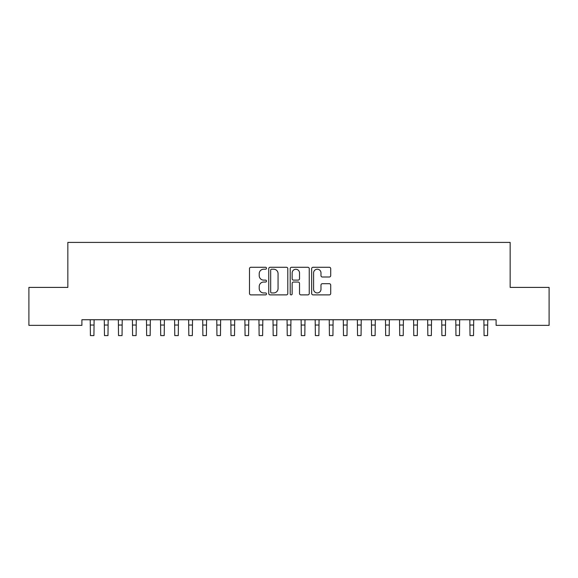 <?xml version="1.0" encoding="UTF-8"?>
<svg xmlns="http://www.w3.org/2000/svg" width="578" height="578" viewBox="0 0 578 578"><rect width="100%" height="100%" fill="white"/><g stroke="black" fill="none" stroke-linecap="round" stroke-linejoin="round"><path stroke-width="0.87" d="M266.509 268.243A0.968 0.968 0 0 0 265.54 267.274L250.874 267.274A1.38 1.38 0 0 0 249.494 268.654L249.494 293.501A1.38 1.38 0 0 0 250.874 294.881L265.54 294.881A0.968 0.968 0 0 0 266.509 293.913A0.968 0.968 0 0 0 265.54 292.945L263.64 292.945A4.414 4.414 0 0 1 259.226 288.53L259.226 286.457A4.414 4.414 0 0 1 263.64 282.042L265.54 282.042A0.968 0.968 0 0 0 266.509 281.074A0.968 0.968 0 0 0 265.54 280.113L263.64 280.113A4.414 4.414 0 0 1 259.226 275.699L259.226 273.625A4.414 4.414 0 0 1 263.64 269.211L265.54 269.211A0.968 0.968 0 0 0 266.509 268.243M329.33 277.007A1.38 1.38 0 0 0 330.71 275.627L330.71 268.654A1.38 1.38 0 0 0 329.33 267.274L313.045 267.274A1.38 1.38 0 0 0 311.665 268.654L311.665 293.501A1.38 1.38 0 0 0 313.045 294.881L329.33 294.881A1.38 1.38 0 0 0 330.71 293.501L330.71 285.077A1.38 1.38 0 0 0 329.33 283.697L322.365 283.697A1.38 1.38 0 0 0 320.985 285.077L320.985 289.253A3.692 3.692 0 0 1 317.293 292.945A3.692 3.692 0 0 1 313.601 289.253L313.601 272.903A3.692 3.692 0 0 1 317.293 269.211A3.692 3.692 0 0 1 320.985 272.903L320.985 275.627A1.38 1.38 0 0 0 322.365 277.007L329.33 277.007M496.097 319.742L81.903 319.742L81.903 325.363L28.9 325.363L28.9 287.403L67.843 287.403L67.843 242.413L510.157 242.413L510.157 287.403L549.1 287.403L549.1 325.363L496.097 325.363L496.097 319.742M287.793 268.654A1.38 1.38 0 0 0 286.413 267.274L270.128 267.274A1.38 1.38 0 0 0 268.748 268.654L268.748 293.501A1.38 1.38 0 0 0 270.128 294.881L286.413 294.881A1.38 1.38 0 0 0 287.793 293.501L287.793 268.654M291.587 267.274L307.872 267.274A1.38 1.38 0 0 1 309.252 268.654L309.252 293.501A1.38 1.38 0 0 1 307.872 294.881L300.9 294.881A1.38 1.38 0 0 1 299.52 293.501L299.52 283.422A1.38 1.38 0 0 0 298.14 282.042L293.523 282.042A1.38 1.38 0 0 0 292.143 283.422L292.143 293.913A0.968 0.968 0 0 1 291.175 294.881A0.968 0.968 0 0 1 290.207 293.913L290.207 268.654A1.38 1.38 0 0 1 291.587 267.274M271.646 269.211A0.968 0.968 0 0 0 270.677 270.172L270.677 291.977A0.968 0.968 0 0 0 271.646 292.945L273.647 292.945A4.414 4.414 0 0 0 278.061 288.53L278.061 273.625A4.414 4.414 0 0 0 273.647 269.211L271.646 269.211M299.52 272.968A3.692 3.692 0 0 0 295.828 269.276A3.692 3.692 0 0 0 292.143 272.968L292.143 278.733A1.38 1.38 0 0 0 293.523 280.113L298.14 280.113A1.38 1.38 0 0 0 299.52 278.733L299.52 272.968M90.233 319.742L90.414 335.587L93.925 335.587L94.106 319.742M104.293 319.742L104.466 335.587L107.985 335.587L108.165 319.742M118.353 319.742L118.526 335.587L122.045 335.587L122.225 319.742M132.413 319.742L132.586 335.587L136.105 335.587L136.285 319.742M146.472 319.742L146.646 335.587L150.164 335.587L150.338 319.742M160.532 319.742L160.706 335.587L164.224 335.587L164.398 319.742M174.592 319.742L174.766 335.587L178.284 335.587L178.458 319.742M188.645 319.742L188.825 335.587L192.344 335.587L192.517 319.742M202.705 319.742L202.885 335.587L206.404 335.587L206.577 319.742M216.764 319.742L216.945 335.587L220.464 335.587L220.637 319.742M230.824 319.742L231.005 335.587L234.516 335.587L234.697 319.742M244.884 319.742L245.065 335.587L248.576 335.587L248.757 319.742M258.944 319.742L259.125 335.587L262.636 335.587L262.817 319.742M273.004 319.742L273.184 335.587L276.696 335.587L276.876 319.742M287.064 319.742L287.244 335.587L290.756 335.587L290.936 319.742M301.124 319.742L301.304 335.587L304.816 335.587L304.996 319.742M315.183 319.742L315.364 335.587L318.875 335.587L319.056 319.742M329.243 319.742L329.424 335.587L332.935 335.587L333.116 319.742M343.303 319.742L343.484 335.587L346.995 335.587L347.176 319.742M357.363 319.742L357.536 335.587L361.055 335.587L361.236 319.742M371.423 319.742L371.596 335.587L375.115 335.587L375.295 319.742M385.483 319.742L385.656 335.587L389.175 335.587L389.355 319.742M399.543 319.742L399.716 335.587L403.234 335.587L403.408 319.742M413.602 319.742L413.776 335.587L417.294 335.587L417.468 319.742M427.662 319.742L427.836 335.587L431.354 335.587L431.528 319.742M441.715 319.742L441.895 335.587L445.414 335.587L445.587 319.742M455.775 319.742L455.955 335.587L459.474 335.587L459.647 319.742M469.835 319.742L470.015 335.587L473.534 335.587L473.707 319.742M483.894 319.742L484.075 335.587L487.586 335.587L487.767 319.742M90.414 325.038L93.925 325.038M104.466 325.038L107.985 325.038M118.526 325.038L122.045 325.038M132.586 325.038L136.105 325.038M146.646 325.038L150.164 325.038M160.706 325.038L164.224 325.038M174.766 325.038L178.284 325.038M188.825 325.038L192.344 325.038M202.885 325.038L206.404 325.038M216.945 325.038L220.464 325.038M231.005 325.038L234.516 325.038M245.065 325.038L248.576 325.038M259.125 325.038L262.636 325.038M273.184 325.038L276.696 325.038M287.244 325.038L290.756 325.038M301.304 325.038L304.816 325.038M315.364 325.038L318.875 325.038M329.424 325.038L332.935 325.038M343.484 325.038L346.995 325.038M357.536 325.038L361.055 325.038M371.596 325.038L375.115 325.038M385.656 325.038L389.175 325.038M399.716 325.038L403.234 325.038M413.776 325.038L417.294 325.038M427.836 325.038L431.354 325.038M441.895 325.038L445.414 325.038M455.955 325.038L459.474 325.038M470.015 325.038L473.534 325.038M484.075 325.038L487.586 325.038"/></g></svg>
